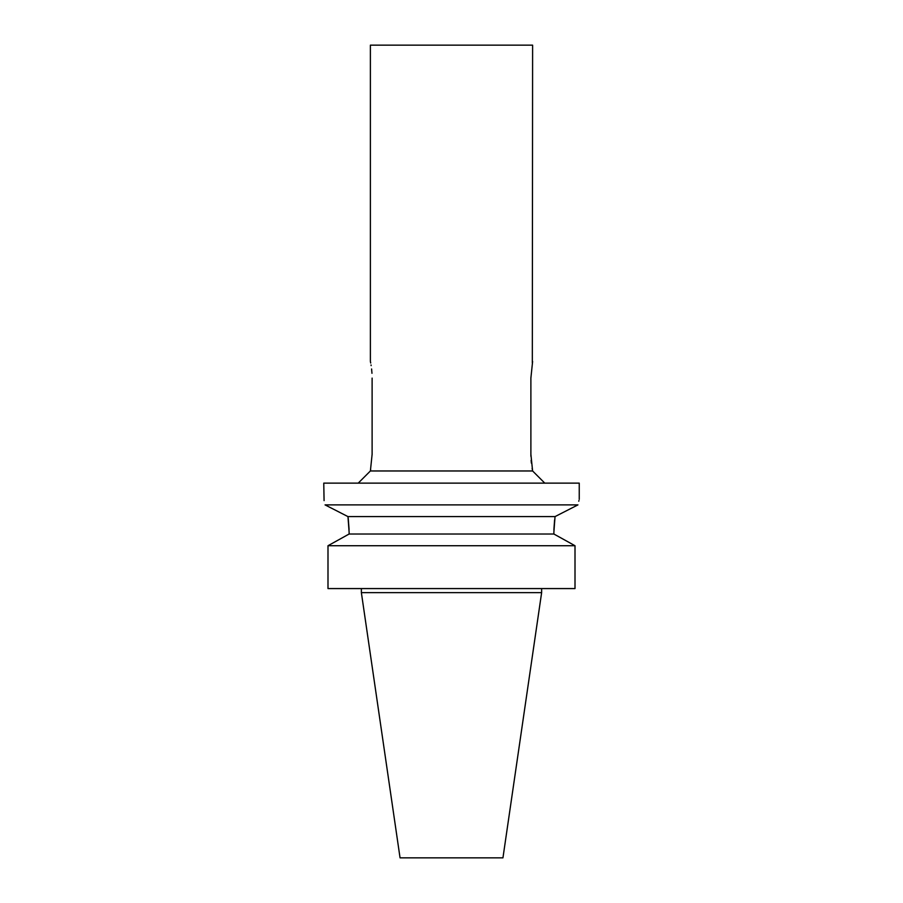 <?xml version="1.0" encoding="UTF-8"?>
<svg xmlns="http://www.w3.org/2000/svg" width="903" height="903" viewBox="0 0 903 903"><rect width="100%" height="100%" fill="white"/><g stroke="black" fill="none" stroke-linecap="round" stroke-linejoin="round"><path stroke-width="1.35" d="M541.631 592.628L361.369 592.628L400.052 857.85L502.948 857.85L541.631 592.628L541.631 588.575M346.255 535.592L349.111 534.023L349.111 532.002L349.111 534.023L327.992 545.728L327.992 588.575L575.008 588.575L575.008 545.728L553.889 534.023L553.889 531.698M327.992 588.575L327.992 545.728L330.712 544.216M349.111 532.002L347.96 516.595L325.057 504.89C323.342 497.519 323.342 497.519 325.057 504.89L577.943 504.89C579.658 497.519 579.658 497.519 577.943 504.89L555.04 516.595L347.96 516.595L348.231 518.525M348.276 518.886L349.077 529.508M553.911 530.05L553.923 529.361M553.923 529.282L554.6 519.936M556.745 535.592L572.299 544.216M349.111 534.023L553.889 534.023M555.04 516.595L553.889 532.002M575.008 545.728L327.992 545.728M331.977 508.423L340.544 512.791M579.241 499.359L579.241 483.128L323.759 483.128L324.075 500.634M578.778 501.233L578.925 500.612M370.681 469.481L370.388 470.971L532.612 470.971L544.769 483.128M532.318 362.916L532.612 45.15L370.388 45.15L370.388 361.471M532.612 361.471L530.885 378.097L530.885 454.333L532.612 470.971M532.307 469.458L532.127 468.431M531.37 463.092L531.111 460.349M530.908 456.263L530.885 454.333M358.231 483.128L370.388 470.971L372.115 454.333L372.115 378.097C370.241 356.651 370.241 356.651 372.115 378.097M370.444 361.742L370.693 363.029M371.031 364.97L371.144 365.613M371.596 368.977L371.968 373.3M361.369 592.628L361.369 588.575"/></g></svg>
